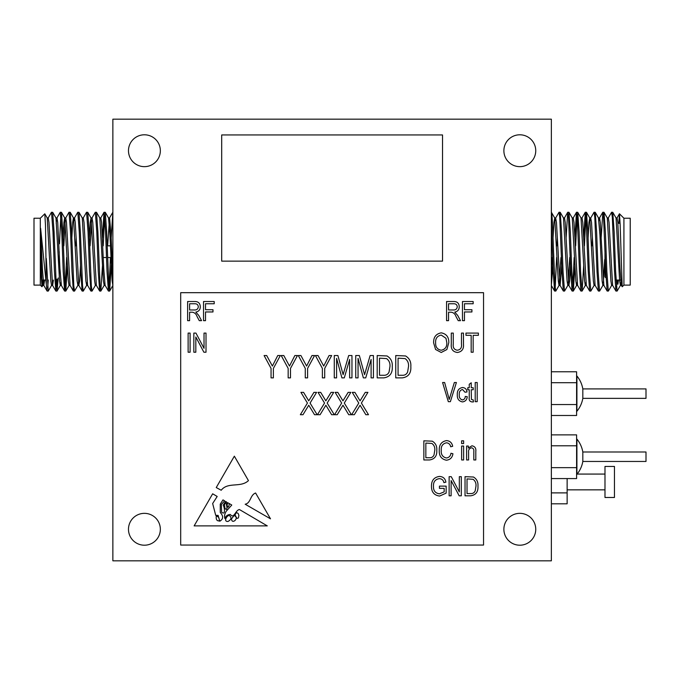 <?xml version="1.0" encoding="UTF-8"?>
<svg xmlns="http://www.w3.org/2000/svg" width="680" height="680" viewBox="0 0 680 680"><rect width="100%" height="100%" fill="white"/><g stroke="black" fill="none" stroke-linecap="round" stroke-linejoin="round"><path stroke-width="1.02" d="M582.819 451.988L646 451.988L646 461.456L582.819 461.456L582.819 451.988A27.812 27.812 0 0 0 576.912 439.085L576.912 474.36A27.812 27.812 0 0 0 582.819 461.456M582.819 388.9L646 388.9L646 398.361L582.819 398.361L582.819 388.9A27.812 27.812 0 0 0 576.912 375.989L576.912 411.273A27.812 27.812 0 0 0 582.819 398.361M620.917 282.769L620.457 285.337L617.159 291.04L615.91 291.04L614.524 271.388L612.34 217.523L611.609 212.237L608.235 218.008M617.083 291.1L615.621 271.388L614.159 231.956L612.774 212.304L611.609 212.237M560.966 257.507L559.113 285.337L555.815 291.04L554.574 291.04L553.188 271.388L551.361 223.533M555.738 291.1L555.016 285.821L553.554 251.668C552.823 230.452 552.092 211.845 551.361 212.237L554.736 218.008L553.919 222.453L553.044 238.034M567.876 285.337L564.578 291.04L563.337 291.04L561.952 271.388L559.759 217.523L559.028 212.237L555.654 218.008L555.194 220.566M557.345 238.034L557.056 245.837M564.502 291.1L563.048 271.388L561.587 231.956L560.201 212.304L559.028 212.237M574.957 265.31L573.342 291.04L572.101 291.04L570.715 271.388L568.523 217.523L567.715 212.304L566.108 238.034M573.265 291.1L571.803 271.388L570.35 231.956L568.956 212.304L567.792 212.237M583.721 265.31L582.106 291.04L580.865 291.04L579.479 271.388L577.286 217.523L576.479 212.304L574.872 238.034M582.029 291.1L580.567 271.388L579.113 231.956L577.719 212.304L576.555 212.237M577.099 215.322L575.671 245.837M594.167 285.337L590.869 291.04L589.628 291.04L588.234 271.388L586.049 217.523L585.318 212.237L583.635 238.034M590.792 291.1L589.331 271.388L587.877 231.956L586.483 212.304L585.318 212.237M585.862 215.322L584.435 245.837M602.931 285.337L599.633 291.04L598.391 291.04L596.998 271.388L594.813 217.523L594.082 212.237L590.707 218.008L590.248 220.566M592.39 238.034L592.101 245.837M599.556 291.1L598.094 271.388L596.632 231.956L595.246 212.304L594.082 212.237M611.694 285.337L608.396 291.04L607.146 291.04L605.761 271.388L603.577 217.523L602.846 212.237L601.154 238.034M608.319 291.1L606.858 271.388L605.395 231.956L604.01 212.304L602.846 212.237M556.623 257.507L555.194 288.014M574.149 257.507L572.721 288.014M619.471 213.783L623.917 218.229L623.917 285.107L622.2 286.756L620.168 225.19L619.471 213.783L618.808 223.278M623.917 218.229L630.224 218.229L630.224 285.107L623.917 285.107M604.987 251.668L604.987 276.904L606.042 277.958M48.152 218.008L51.45 212.304L52.691 212.304L54.086 231.956L56.27 285.821L57.078 291.04L58.191 277.958M51.527 212.237L52.989 231.956L54.442 271.388L55.836 291.04L57.001 291.1M111.18 238.034L112.863 212.237M103.224 245.837L104.652 215.322M102.416 238.034L104.031 212.304L105.272 212.304L106.658 231.956L108.851 285.821L109.65 291.04L111.265 265.31M104.099 212.237L105.561 231.956L107.023 271.388L108.409 291.04L109.582 291.1M91.97 218.008L95.268 212.304L96.509 212.304L97.894 231.956L100.087 285.821L100.819 291.1L102.502 265.31M95.336 212.237L96.798 231.956L98.26 271.388L99.645 291.04L100.819 291.1M83.206 218.008L86.504 212.304L87.746 212.304L89.131 231.956L91.324 285.821L92.055 291.1L95.429 285.337M86.581 212.237L88.034 231.956L89.496 271.388L90.882 291.04L92.055 291.1M73.984 220.566L74.443 218.008L77.741 212.304L78.982 212.304L80.367 231.956L82.56 285.821L83.291 291.1L86.666 285.337L87.125 282.769M75.837 245.837L76.126 238.034M77.817 212.237L79.271 231.956L80.733 271.388L82.118 291.04L83.291 291.1M65.679 218.008L68.978 212.304L70.218 212.304L71.604 231.956L73.797 285.821L74.528 291.1L77.903 285.337L78.361 282.769M69.054 212.237L70.516 231.956L71.969 271.388L73.364 291.04L74.528 291.1M59.483 243.78L60.834 215.322M56.916 218.008L60.214 212.304L61.455 212.304L62.841 231.956L65.034 285.821L65.764 291.1L67.447 265.31M60.291 212.237L61.753 231.956L63.206 271.388L64.6 291.04L65.764 291.1M109.029 288.014L110.457 257.507M65.221 288.014L66.648 257.507M56.457 288.014L57.035 279.106M41.973 286.773L40.307 285.107L40.307 218.229L44.803 213.809L45.492 225.377L46.299 284.223L40.613 228.259L41.293 276.53L41.973 286.773L42.848 285.337L43.562 280.058M42.355 283.892L42.559 280.058M40.307 285.107L34 285.107L34 218.229L40.307 218.229M59.236 276.462L59.236 251.668M604.987 466.438L604.987 497.479L614.457 497.479L614.457 466.438L604.987 466.438M128.477 529.278A15.929 15.929 0 0 0 144.415 545.207A15.929 15.929 0 0 0 160.344 529.278A15.929 15.929 0 0 0 144.415 513.349A15.929 15.929 0 0 0 128.477 529.278M503.88 529.278A15.929 15.929 0 0 0 519.817 545.207A15.929 15.929 0 0 0 535.746 529.278A15.929 15.929 0 0 0 519.817 513.349A15.929 15.929 0 0 0 503.88 529.278M503.88 150.722A15.929 15.929 0 0 0 519.817 166.651A15.929 15.929 0 0 0 535.746 150.722A15.929 15.929 0 0 0 519.817 134.793A15.929 15.929 0 0 0 503.88 150.722M128.477 150.722A15.929 15.929 0 0 0 144.415 166.651A15.929 15.929 0 0 0 160.344 150.722A15.929 15.929 0 0 0 144.415 134.793A15.929 15.929 0 0 0 128.477 150.722M551.361 119.178L112.863 119.178L112.863 560.821L551.361 560.821L551.361 119.178M392.267 366.588C392.666 373.201 389.835 376.966 383.775 377.876L377.188 377.876L377.188 355.546L387.039 355.963C390.889 358.292 392.632 361.837 392.267 366.588M457.249 350.234C460.53 349.767 461.941 347.726 461.473 344.114L461.473 333.089L463.462 333.089L463.462 344.105C463.938 348.993 461.915 351.781 457.402 352.478C452.837 351.841 450.798 349.052 451.29 344.105L451.29 333.089L453.271 333.089L453.271 344.114C452.795 347.591 454.121 349.63 457.249 350.234M473.161 335.325L473.161 352.223L471.172 352.223L471.172 335.325L465.953 335.325L465.953 333.089L478.38 333.089L478.38 335.325L473.161 335.325M205.513 311.958L205.513 320.662L203.532 320.662L203.532 301.521L214.217 301.521L214.217 303.756L205.513 303.756L205.513 309.723L212.976 309.723L212.976 311.958L205.513 311.958M190.102 333.089L190.102 352.223L188.122 352.223L188.122 333.089L190.102 333.089M195.823 336.991L195.823 352.223L193.834 352.223L193.834 333.089L195.951 333.089L204.025 348.347L204.025 333.089L206.014 333.089L206.014 352.223L203.889 352.223L195.823 336.991M448.554 312.205L448.554 320.662L446.565 320.662L446.565 301.521L453.594 301.521C457.181 301.444 459.068 303.203 459.238 306.799C459.162 309.757 457.674 311.517 454.767 312.086L457.683 315.426L460.479 320.662L458.226 320.662L456.017 316.565C455.175 313.999 453.535 312.545 451.087 312.205L448.554 312.205M441.252 450.271C440.887 454.478 442.587 457.045 446.344 457.98C449.046 457.631 450.577 456.059 450.95 453.254L452.94 453.747C452.319 457.623 450.143 459.773 446.403 460.215C441.346 459.17 438.965 455.846 439.263 450.271C439.059 444.788 441.498 441.558 446.581 440.581C449.973 440.938 452.013 442.841 452.685 446.292L450.695 446.794C450.228 444.397 448.825 443.071 446.505 442.816C442.706 443.606 440.963 446.088 441.252 450.271M463.624 440.827L463.624 443.564L461.635 443.564L461.635 440.827L463.624 440.827M463.624 446.046L463.624 459.96L461.635 459.96L461.635 446.046L463.624 446.046M477.963 486.132C478.304 491.802 475.873 495.023 470.679 495.805L465.035 495.805L465.035 476.671L473.475 477.02C476.782 479.026 478.269 482.06 477.963 486.132M248.447 480.615L234.353 456.178L216.248 487.56L221.213 490.246C227.919 481.559 240.626 488.044 248.447 480.615M231.769 505.036L226.236 511.233C224.672 513.706 224.204 516.111 224.833 518.466C225.989 515.831 227.843 514.505 230.384 514.471C233.877 519.375 235.501 510 239.428 509.533L267.282 525.887L194.14 525.887L212.653 493.799L217.192 496.468L212.653 503.523L215.704 515.321L218.119 515.398L219.784 521.229C223.388 519.053 223.55 516.137 220.26 512.473L220.26 504.118L222.989 499.877L224.638 500.846L221.357 504.509L221.621 512.142C225.751 515.806 224.561 507.229 223.193 505.146L225.632 501.423L226.576 501.985L224.502 504.509L224.833 507.748C225.922 509.889 226.652 509.975 227.001 507.994L226.398 503.906L227.604 502.588L228.225 502.945C226.839 504.135 226.772 505.554 228.029 507.221C228.905 506.532 229.253 505.274 229.066 503.446L231.769 505.036M270.495 518.823L255.595 493C250.01 495.057 250.946 503.123 245.174 504.22L270.495 518.823M483.539 292.68L180.693 292.68L180.693 545.054L483.539 545.054L483.539 292.68M189.609 312.205L189.609 320.662L187.62 320.662L187.62 301.521L194.65 301.521C198.237 301.444 200.124 303.203 200.294 306.799C200.226 309.757 198.73 311.517 195.823 312.086L198.738 315.426L201.543 320.662L199.282 320.662L197.072 316.565C196.231 313.999 194.59 312.545 192.143 312.205L189.609 312.205M468.596 452.37L468.596 459.96L466.608 459.96L466.608 446.046L468.35 446.046L468.35 448.035L471.937 445.8C474.904 446.344 476.195 448.222 475.804 451.443L475.804 459.96L473.815 459.96L473.815 451.503C474.087 449.48 473.322 448.239 471.529 447.788C469.293 448.324 468.316 449.854 468.596 452.37M444.159 491.861L444.159 488.35L439.433 488.35L439.433 486.115L446.148 486.115L446.148 493.127L439.569 496.06C434.129 495.278 431.434 492.039 431.477 486.327C431.358 480.548 434.01 477.25 439.433 476.425C443.071 476.603 445.23 478.508 445.893 482.137L443.912 482.638C443.377 480.088 441.821 478.762 439.246 478.66C435.2 479.349 433.271 481.873 433.466 486.242C433.287 490.671 435.276 493.195 439.45 493.816L444.159 491.861M451.12 480.573L451.12 495.805L449.131 495.805L449.131 476.671L451.248 476.671L459.323 491.921L459.323 476.671L461.312 476.671L461.312 495.805L459.179 495.805L451.12 480.573M436.781 450.287C437.121 455.957 434.69 459.179 429.497 459.96L423.852 459.96L423.852 440.827L432.293 441.175C435.6 443.181 437.096 446.216 436.781 450.287M477.198 382.525L477.198 401.668L475.21 401.668L475.21 382.525L477.198 382.525M471.41 399.449L473.221 399.925L473.467 401.914L471.996 401.914C469.752 401.574 468.835 400.163 469.242 397.69L469.242 389.733L467.755 389.733L467.755 387.745L469.242 387.745L469.242 384.268L471.231 382.78L471.231 387.745L473.221 387.745L473.221 389.733L471.231 389.733L471.41 399.449M459.298 394.655C458.991 397.434 460.037 399.185 462.442 399.925C464.253 399.568 465.188 398.412 465.264 396.449L467.254 396.695C466.973 399.755 465.366 401.498 462.451 401.914C458.771 401.124 457.054 398.718 457.317 394.697C457.054 390.651 458.779 388.254 462.502 387.498C465.162 387.753 466.659 389.249 467.007 391.969L465.018 392.224L462.502 389.487C460.088 390.184 459.025 391.909 459.298 394.655M456.399 382.525L450.373 401.668L448.315 401.668L442.587 382.525L444.635 382.525L449.233 399.432L454.333 382.525L456.399 382.525M441.218 352.478L435.574 349.469L433.636 342.907C433.406 337.221 435.94 333.863 441.235 332.843C446.42 333.829 448.944 337.11 448.8 342.677L446.853 349.554L441.218 352.478M464.457 311.958L464.457 320.662L462.468 320.662L462.468 301.521L473.161 301.521L473.161 303.756L464.457 303.756L464.457 309.723L471.92 309.723L471.92 311.958L464.457 311.958M358.054 358.385L358.054 377.876L355.733 377.876L355.733 355.546L359.363 355.546L364.574 374.663L370.132 355.546L373.422 355.546L373.422 377.876L371.101 377.876L371.101 359.448L365.738 377.876L363.366 377.876L358.054 358.385M410.83 366.588C411.23 373.201 408.391 376.966 402.33 377.876L395.751 377.876L395.751 355.546L405.594 355.963C409.445 358.292 411.196 361.837 410.83 366.588M307.743 406.903L303 414.707L300.348 414.707L307.428 403.061L300.925 392.377L303.577 392.377L308.737 400.851L313.93 392.377L316.582 392.377L310.08 403.07L317.161 414.707L314.517 414.707L308.754 405.238L307.743 406.903M336.591 358.385L336.591 377.876L334.271 377.876L334.271 355.546L337.9 355.546L343.12 374.663L348.678 355.546L351.959 355.546L351.959 377.876L349.639 377.876L349.639 359.448L344.284 377.876L341.904 377.876L336.591 358.385M324.7 368.416L324.7 377.876L322.379 377.876L322.379 368.416L315.426 355.546L318.027 355.546L323.714 366.061L329.069 355.546L331.661 355.546L324.7 368.416M307.598 368.416L307.598 377.876L305.277 377.876L305.277 368.416L298.316 355.546L300.917 355.546L306.603 366.061L311.958 355.546L314.551 355.546L307.598 368.416M290.488 368.416L290.488 377.876L288.167 377.876L288.167 368.416L281.205 355.546L283.806 355.546L289.493 366.061L294.848 355.546L297.449 355.546L290.488 368.416M324.853 406.903L320.101 414.707L317.45 414.707L324.538 403.061L318.036 392.377L320.688 392.377L325.848 400.851L331.041 392.377L333.693 392.377L327.182 403.07L334.271 414.707L331.619 414.707L325.865 405.238L324.853 406.903M341.964 406.903L337.212 414.707L334.56 414.707L341.649 403.061L335.147 392.377L337.79 392.377L342.958 400.851L348.151 392.377L350.803 392.377L344.293 403.07L351.381 414.707L348.729 414.707L342.975 405.238L341.964 406.903M359.074 406.903L354.322 414.707L351.671 414.707L358.76 403.061L352.249 392.377L354.9 392.377L360.06 400.851L365.262 392.377L367.914 392.377L361.403 403.07L368.492 414.707L365.84 414.707L360.077 405.238L359.074 406.903M273.377 368.416L273.377 377.876L271.056 377.876L271.056 368.416L264.095 355.546L266.696 355.546L272.382 366.061L277.738 355.546L280.339 355.546L273.377 368.416M567.137 478.575L567.137 492.889L551.361 492.889M567.137 492.889L567.137 503.812L551.361 503.812M46.299 258.527L48.237 291.1L51.612 285.337M40.613 252.577L42.032 280.891L42.848 285.337M44.803 213.809L47.234 218.008L50.796 280.891L51.527 285.413L52.623 285.413L53.422 280.058M52.691 212.304L55.998 218.008L59.559 280.891L60.291 285.413L60.834 282.769M63.07 238.034L63.937 222.453L64.668 217.931L65.764 217.931L66.496 222.453L70.057 285.337L73.364 291.04M61.455 212.304L64.753 218.008L68.323 280.891L69.054 285.413L70.15 285.413M71.834 238.034L72.701 222.453L73.431 217.931L74.528 217.931L75.259 222.453L78.82 285.337L79.636 280.891L80.512 265.31M70.218 212.304L73.516 218.008L77.087 280.891L77.903 285.337M78.982 212.304L82.28 218.008L85.85 280.891L86.666 285.337M89.36 238.034L90.228 222.453L91.043 218.008L94.614 280.891L95.336 285.413L96.433 285.413M96.509 212.304L99.807 218.008L103.377 280.891L104.193 285.337L100.886 291.04M105.272 212.304L108.57 218.008L109.947 234.796L112.132 280.891L112.863 285.413M40.613 228.259L42.398 268.541L43.775 285.337L44.659 280.058M47.141 217.931L48.237 217.931L48.968 222.453L52.538 285.337L55.836 291.04M56.194 223.388L56.457 220.566M55.904 217.931L57.001 217.931L57.732 222.453L59.925 268.541L61.387 285.413L60.291 285.413M63.827 245.837L65.221 220.566M82.195 217.931L83.291 217.931L84.022 222.453L87.584 285.337L90.882 291.04M90.117 245.837L91.502 220.566M90.959 217.931L92.055 217.931L92.786 222.453L96.347 285.337L99.645 291.04M99.722 217.931L100.819 217.931L101.549 222.453L103.734 268.541L105.111 285.337L108.409 291.04M107.644 245.837L109.582 217.931L111.044 234.796L112.863 275.749M46.299 284.223L47.073 291.04L48.237 291.1M47.694 288.014L48.229 280.058M622.2 286.756L621.375 285.337L620.007 268.541L617.814 222.453L617.083 217.931L615.986 217.931M615.91 291.04L612.612 285.337L609.05 222.453L608.319 217.931L607.223 217.931M607.146 291.04L603.848 285.337L600.287 222.453L599.556 217.931L599.012 220.566M598.391 291.04L595.085 285.337L591.524 222.453L590.707 218.008M589.628 291.04L586.33 285.337L582.76 222.453L582.029 217.931L580.933 217.931M580.865 291.04L577.567 285.337L573.996 222.453L573.265 217.931L572.169 217.931M570.486 265.31L569.619 280.891L568.888 285.413L567.792 285.413L567.06 280.891L563.499 218.008L560.201 212.304M572.101 291.04L568.803 285.337L565.233 222.453L564.502 217.931L563.414 217.931M561.722 265.31L560.125 285.413L559.028 285.413L558.297 280.891L554.736 218.008M563.337 291.04L560.039 285.337L556.469 222.453L555.654 218.008M552.959 265.31L551.361 285.413M620.457 285.337L619.641 280.891L616.071 218.008L612.774 212.304M612.697 285.413L611.609 285.413L610.878 280.891L607.308 218.008L604.01 212.304M604.69 259.556L603.389 282.769M603.942 285.413L602.846 285.413L602.115 280.891L599.921 234.796L598.46 217.931L599.556 217.931M595.178 285.413L594.082 285.413L593.351 280.891L589.781 218.008L588.965 222.453L588.098 238.034M585.862 282.769L585.318 285.413L584.587 280.891L581.026 218.008L577.719 212.304M577.099 282.769L576.555 285.413L575.824 280.891L572.262 218.008L568.956 212.304M569.729 257.507L568.336 282.769M552.202 257.507L551.361 275.749M617.924 280.058L617.924 284.223L618.443 280.058M617.066 280.058L616.539 288.014M442.527 261.137L442.527 134.946L221.697 134.946L221.697 261.137L442.527 261.137M229.134 515.398C226.746 515.593 223.219 521.773 228.029 521.458C231.531 519.427 231.897 517.404 229.134 515.398M236.529 517.744A1.062 1.062 0 0 0 238.51 517.454L238.901 515.398L238.272 513.63L236.529 512.473L235.008 514.777L236.529 517.744M219.257 519.766C219.164 517.633 218.161 516.435 216.248 516.179C215.9 519.477 216.903 521.067 219.257 520.931L219.257 519.766M231.48 518.925C231.846 525.062 239.963 517.684 234.065 515.55L231.48 518.925M189.609 303.756L189.609 309.969L194.276 309.969C196.665 310.131 198.007 309.077 198.305 306.808C198.109 304.733 196.936 303.722 194.794 303.756L189.609 303.756M467.024 478.907L467.024 493.569L470.441 493.569C472.719 493.739 474.308 492.813 475.21 490.781L475.975 486.106C476.238 483.216 475.277 480.947 473.093 479.289L467.024 478.907M425.841 443.062L425.841 457.725L429.258 457.725C431.536 457.895 433.126 456.969 434.027 454.937L434.792 450.262C435.064 447.372 434.103 445.102 431.911 443.445L425.841 443.062M448.554 303.756L448.554 309.969L453.22 309.969C455.608 310.131 456.952 309.077 457.249 306.808C457.054 304.733 455.881 303.722 453.73 303.756L448.554 303.756M441.243 335.078C437.197 335.903 435.319 338.521 435.625 342.941C435.498 347.063 437.359 349.495 441.201 350.234C445.162 349.435 447.032 346.894 446.811 342.618L445.978 338.291L441.243 335.078M379.508 358.156L379.508 375.267L383.495 375.267C386.155 375.462 388.008 374.382 389.062 372.011L389.946 366.562C390.26 363.188 389.147 360.536 386.589 358.598L379.508 358.156M398.072 358.156L398.072 375.267L402.05 375.267C404.71 375.462 406.572 374.382 407.618 372.011L408.51 366.562C408.825 363.188 407.702 360.536 405.144 358.598L398.072 358.156M551.361 382.704L576.597 382.704L576.597 371.773L551.361 371.773M576.597 382.704L576.597 404.558L551.361 404.558M576.597 404.558L576.597 415.488L551.361 415.488M551.361 445.791L576.597 445.791L576.597 434.868L551.361 434.868M576.597 445.791L576.597 467.653L551.361 467.653M576.597 467.653L576.597 478.575L551.361 478.575M616.004 280.058L620.662 280.058M45.781 280.058L41.964 280.058M110.925 257.507L107.602 257.507M106.513 257.507L103.258 257.507M604.987 474.07L577.15 474.07M604.987 489.846L567.137 489.846M110.423 245.837L107.177 245.837M109.65 291.04L112.863 285.49M87.746 212.304L91.043 218.008M65.841 291.04L69.139 285.337M57.078 291.04L60.376 285.337M42.764 285.413L43.86 285.413M77.817 285.413L78.914 285.413M86.581 285.413L87.669 285.413M104.099 285.413L105.196 285.413M108.485 217.931L109.582 217.931M43.775 285.337L47.073 291.04M61.293 285.337L64.6 291.04M78.82 285.337L82.118 291.04M100.734 218.008L104.031 212.304M109.497 218.008L112.795 212.304M556.588 245.837L557.677 245.837M617.882 223.278L620.101 223.278M621.461 285.413L620.373 285.413M590.792 217.931L589.696 217.931M586.415 285.413L585.318 285.413M577.652 285.413L576.555 285.413M555.738 217.931L554.65 217.931M554.574 291.04L551.361 285.49M567.715 212.304L564.417 218.008M576.479 212.304L573.181 218.008M585.242 212.304L581.944 218.008M602.769 212.304L599.471 218.008M619.429 213.809L616.998 218.008M598.544 218.008L595.246 212.304M589.781 218.008L586.483 212.304M585.404 285.337L582.106 291.04M576.64 285.337L573.342 291.04"/></g></svg>
